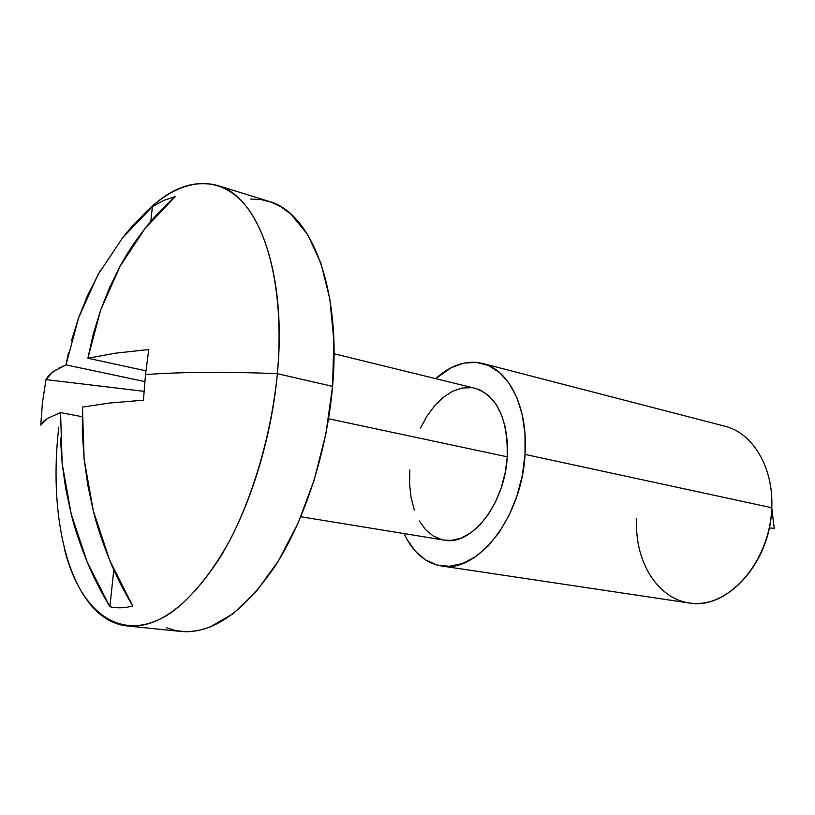 <?xml version="1.0" encoding="UTF-8"?>
<svg xmlns="http://www.w3.org/2000/svg" width="815" height="815" viewBox="0 0 815 815"><rect width="100%" height="100%" fill="white"/><g stroke="black" fill="none" stroke-linecap="round" stroke-linejoin="round"><path stroke-width="1.22" d="M127.466 625.991L181.205 631.482C212.552 634.019 244.011 611.973 275.602 565.366C305.146 519.094 327.009 451.235 332.571 386.341L277.375 373.698C271.283 440.253 249.227 510.047 219.948 557.674C188.683 605.657 157.855 628.426 127.466 625.991C73.35 620.602 47.046 526.602 58.823 427.111M441.272 565.926C425.145 562.992 412.757 552.213 404.087 533.591L407.082 539.499L415.416 551.266L425.471 559.905L436.922 565.019L449.381 566.293L462.37 563.562L475.389 556.828L487.879 546.264L499.3 532.215L509.141 515.253L516.924 496.06L522.303 475.471L525.033 454.424L771.764 507.745L525.033 454.424C522.079 517.209 477.458 573.719 441.272 565.926L688.706 602.937C726.786 610.618 770.807 562.472 771.764 507.745L774.25 528.314L769.279 527.967L774.25 528.314L771.764 507.745C770.195 558.03 733.49 603.446 697.182 603.477C660.822 604.261 634.029 564.062 636.678 518.666M300.827 516.741L444.155 540.121C471.539 546.284 504.994 503.782 507.276 456.808L328.567 418.778L507.276 456.808C507.99 418.767 497.252 395.937 475.084 388.307L334.038 353.741M64.303 548.352C80.084 613.074 122.25 645.704 171.395 612.493C192.248 597.13 212.858 571.682 231.083 537.951C254.688 491.211 271.568 431.695 277.375 373.698C227.314 371.609 183.355 371.895 145.508 374.564L143.44 400.175L109.76 403.028L82.437 407.082L82.335 433.132L84.128 459.283L87.816 485.312L93.348 510.995C96.802 525.329 102.272 541.812 109.76 560.435C115.465 574.555 123.116 589.734 132.702 605.993C124.715 608.133 117.105 608.377 109.872 606.737C100.439 590.865 92.91 576.042 87.307 562.269C79.941 544.094 74.573 528.008 71.19 514.01L65.76 488.949L62.164 463.552L60.422 438.022M60.259 425.277L60.554 412.573L47.311 418.533L43.215 421.742L40.75 425.084L42.492 402.192L46.007 379.607L48.533 375.705L55.369 370.091M58.486 368.298L65.974 364.865L52.68 371.925L46.007 379.607L144.021 391.322L46.007 379.607L42.492 402.192L40.75 425.084L47.311 418.533L60.554 412.573L82.172 416.71L60.554 412.573L62.164 463.552L71.19 514.01L87.307 562.269L109.872 606.737L113.805 569.797L109.872 606.737C117.105 608.377 124.715 608.133 132.702 605.993L109.76 560.435L93.348 510.995L84.128 459.283L82.437 407.082L109.76 403.028L143.44 400.175L145.508 374.564C183.355 371.895 227.314 371.609 277.375 373.698C284.496 294.836 268.746 227.966 240.578 200.011C212.226 172.148 174.481 181.409 141.953 216.27C167.095 189.274 192.197 178.974 217.238 185.382C258.324 196.048 287.033 273.453 277.375 373.698L332.571 386.341C341.424 288.622 311.228 212.491 268.848 201.346L217.238 185.382M152.405 206.603L163.825 200.378L175.245 196.629C163.326 207.275 153.332 217.799 145.243 228.19C134.618 241.933 126.213 254.647 120.039 266.322L109.556 287.573L100.642 310.087L93.389 333.702L87.877 358.233L115.17 353.221L148.768 349.523L145.508 374.564L148.768 349.523L115.17 353.221L87.877 358.233L100.642 310.087L120.039 266.322L145.243 228.19L175.245 196.629L163.825 200.378L152.405 206.603L122.739 237.593C130.726 227.395 140.618 217.065 152.405 206.603L150.826 221.405L152.405 206.603M71.435 340.884L78.617 317.799L87.439 295.764L100.469 270.254M122.739 237.593L97.81 274.971L78.617 317.799L65.974 364.865L68.491 352.773M525.033 454.424L524.982 433.825L522.201 414.601L516.842 397.557L509.181 383.376L499.595 372.577L488.531 365.517L476.459 362.359L463.878 363.123L451.265 367.647L435.658 378.639C450.919 364.896 466.547 359.822 482.521 363.429C509.12 369.511 528.365 408.152 525.033 454.424M474.88 388.256L480.514 390.212L488.715 395.672L495.785 403.863L501.388 414.529L505.29 427.254L507.287 441.547L507.276 456.808L505.249 472.394L501.276 487.625L495.54 501.867L488.297 514.499L479.862 525.013L470.612 533.01L460.933 538.195L451.225 540.416L443.992 540.09M441.873 539.652L433.223 536.005L425.593 529.658L419.236 520.917M414.356 510.139L411.106 497.741L409.578 484.181L409.802 469.939M420.55 428.018L427.091 415.925L434.792 405.524L443.391 397.2L452.6 391.281L462.095 388.042L471.518 387.665M771.764 507.745C773.669 467.423 752.612 432.714 724.718 426.174L482.521 363.429M250.592 199.043L261.197 199.594L271.507 202.252L281.42 207.061L290.812 214.039L307.571 234.445L320.845 263.072L329.82 298.973L333.855 340.711L332.571 386.341L325.919 433.57L314.213 479.954L298.096 523.077L278.455 560.802L256.389 591.415L233.059 613.766L209.598 627.244L198.137 630.616L187.022 631.768L176.346 630.759L166.209 627.672M65.974 364.865L144.815 381.573L65.974 364.865M145.916 370.825L87.877 358.233L145.916 370.825"/></g></svg>
